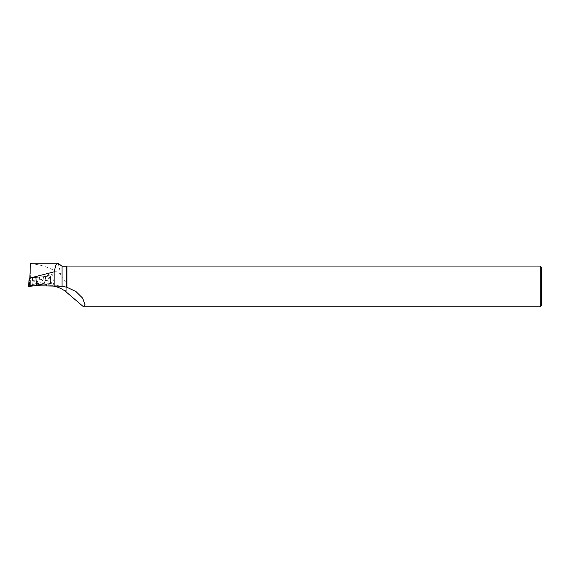 <?xml version="1.0" encoding="UTF-8"?>
<svg xmlns="http://www.w3.org/2000/svg" width="570" height="570" viewBox="0 0 570 570"><rect width="100%" height="100%" fill="white"/><g stroke="black" fill="none" stroke-linecap="round" stroke-linejoin="round"><path stroke-width="0.43" stroke-dasharray="2.85 2.14" d="M34.086 277.676L39.465 277.091L34.086 277.676M36.623 284.986L35.86 277.505L48.885 276.101L29.904 278.053M51.336 283.988L30.452 286.126L51.849 283.931L51.336 283.988L50.302 278.858L51.364 283.981M48.885 276.101L51.849 283.931M29.626 278.082L28.928 286.29L30.452 286.126L29.391 281.01M28.5 286.432L28.928 286.29M34.25 285.798L41.639 285.007L34.25 285.798M30.338 285.541L50.801 283.44L36.9 284.879L36.323 281.48L30.296 282.1L30.338 285.684L30.381 263.753C41.425 264.459 51.599 268.085 60.905 274.626L62.066 277.305L62.066 266.254M51.82 285.834L30.381 285.67M49.163 283.618L47.944 276.186L47.445 276.243L50.317 275.951L51.029 285.791L39.273 285.841M51.029 285.791L39.259 285.713M30.338 285.684L35.397 285.698M65.336 291.249C67.623 286.411 66.54 281.765 62.066 277.305M66.719 292.146L66.719 266.254M58.218 263.368L60.905 274.626M30.381 263.753L30.31 263.219M540.225 266.062L540.225 306.81M66.911 292.317L66.911 266.062M541.5 267.337L541.5 305.534M36.9 284.879L30.31 285.556M36.323 281.48L37.221 279.984L41.567 279.535L42.757 280.818L48.372 280.24M47.944 276.186L30.288 277.996L30.296 282.1M29.904 278.124L30.288 277.996M49.996 275.987L50.701 285.791M35.896 277.49L49.675 276.022M36.665 284.971L39.159 284.722M50.801 283.44L51.044 285.755M39.316 285.819L39.202 284.708M50.317 275.951L51.357 285.784M50.075 275.189L47.367 275.481L50.075 275.189M43.548 284.195L42.757 280.818M44.916 284.088L43.94 280.725L36.323 281.544M43.512 276.671L43.94 280.725M46.505 285.798L46.312 283.945M29.975 286.176L30.452 286.126M39.059 283.725L31.835 284.501L39.059 283.725M38.952 283.361L31.927 284.117L38.952 283.361M38.019 279.87L32.64 280.447L38.019 279.87M57.57 285.819L48.258 285.62M38.183 284.743L37.221 279.984M42.529 284.295L41.567 279.535M45.322 276.486L46.113 283.967M32.369 277.839L32.64 280.447L31.892 286.026M39.465 277.091L39.736 279.699L41.639 285.007M58.183 285.827L48.949 285.627M53.829 285.769L52.689 274.925L49.861 273.6L47.367 275.481L47.445 276.243"/><path stroke-width="0.85" d="M29.904 278.053L35.86 277.505L30.395 277.946L54.164 271.812L55.746 265.513L57.67 263.233L58.218 263.368L62.066 266.254L62.066 286.211L66.911 287.28L75.945 291.526L82.65 298.167L84.944 304.466L83.526 306.795L540.225 306.81L540.225 266.062L66.911 266.062L66.911 287.28M29.234 278.217L28.963 281.153L29.996 286.283L28.5 286.432L28.963 281.153L28.5 286.432M29.975 286.176L39.216 285.292L29.996 286.283M62.066 286.211L39.273 285.841L39.159 284.722L36.623 284.986L35.86 277.505M35.397 285.698L39.259 285.713M62.066 266.254L66.719 266.254L66.719 287.237M83.526 306.795L65.336 291.249C61.225 288.278 56.715 286.475 51.82 285.834M54.164 271.812L54.164 285.834M58.183 285.827L57.57 285.819M30.381 263.753L29.904 276.813L30.395 277.946M540.225 306.81L541.5 305.534L541.5 267.337L540.225 266.062M30.438 278.075L29.904 278.124L29.904 276.813M57.67 263.219L30.274 263.219"/></g></svg>
